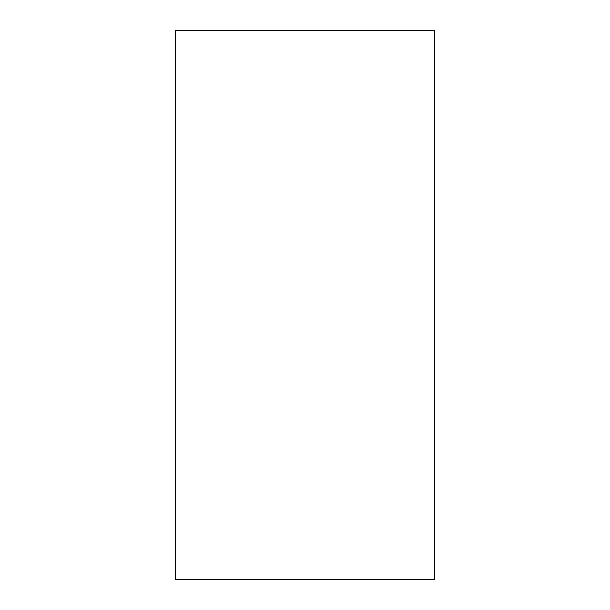 <?xml version="1.0" encoding="UTF-8"?>
<svg xmlns="http://www.w3.org/2000/svg" width="610" height="610" viewBox="0 0 610 610"><rect width="100%" height="100%" fill="white"/><g stroke="black" fill="none" stroke-linecap="round" stroke-linejoin="round"><path stroke-width="0.91" d="M434.625 579.5L175.375 579.5L175.375 30.5L434.625 30.5L434.625 579.5"/></g></svg>
